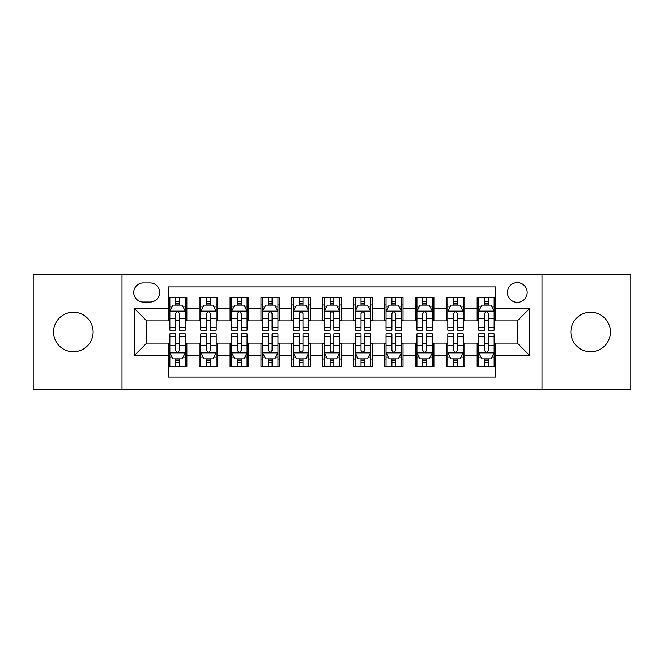 <?xml version="1.0" encoding="UTF-8"?>
<svg xmlns="http://www.w3.org/2000/svg" width="664" height="664" viewBox="0 0 664 664"><rect width="100%" height="100%" fill="white"/><g stroke="black" fill="none" stroke-linecap="round" stroke-linejoin="round"><path stroke-width="1" d="M590.653 312.238A19.762 19.762 0 0 0 570.882 332A19.762 19.762 0 0 0 590.653 351.762A19.762 19.762 0 0 0 610.415 332A19.762 19.762 0 0 0 590.653 312.238M73.347 312.238A19.762 19.762 0 0 0 53.585 332A19.762 19.762 0 0 0 73.347 351.762A19.762 19.762 0 0 0 93.118 332A19.762 19.762 0 0 0 73.347 312.238M517.306 282.59A9.885 9.885 0 0 0 507.421 292.467A9.885 9.885 0 0 0 517.306 302.352A9.885 9.885 0 0 0 527.183 292.467A9.885 9.885 0 0 0 517.306 282.59M542.007 389.137L630.8 389.137L630.8 274.863L542.007 274.863L542.007 389.137L121.993 389.137L121.993 274.863L33.2 274.863L33.2 389.137L121.993 389.137M495.684 297.256L477.15 297.256L477.15 308.528L464.8 308.528L464.8 320.878L477.15 320.878L477.15 308.528M464.8 308.528L464.8 297.256L446.266 297.256L446.266 308.528L433.916 308.528L433.916 320.878L446.266 320.878L446.266 308.528M433.916 308.528L433.916 297.256L415.39 297.256L415.39 308.528L403.031 308.528L403.031 320.878L415.39 320.878L415.39 308.528M403.031 308.528L403.031 297.256L384.506 297.256L384.506 308.528L372.147 308.528L372.147 320.878L384.506 320.878L384.506 308.528M372.147 308.528L372.147 297.256L353.621 297.256L353.621 308.528L341.263 308.528L341.263 320.878L353.621 320.878L353.621 308.528M341.263 308.528L341.263 297.256L322.737 297.256L322.737 308.528L310.378 308.528L310.378 320.878L322.737 320.878L322.737 308.528M310.378 308.528L310.378 297.256L291.853 297.256L291.853 308.528L279.494 308.528L279.494 320.878L291.853 320.878L291.853 308.528M279.494 308.528L279.494 297.256L260.969 297.256L260.969 308.528L248.61 308.528L248.61 320.878L260.969 320.878L260.969 308.528M248.61 308.528L248.61 297.256L230.084 297.256L230.084 308.528L217.734 308.528L217.734 320.878L230.084 320.878L230.084 308.528M217.734 308.528L217.734 297.256L199.2 297.256L199.2 320.878L186.85 320.878L186.85 297.256L168.316 297.256M168.316 366.744L186.85 366.744L186.85 343.122L199.2 343.122L199.2 366.744L217.734 366.744L217.734 343.122L230.084 343.122L230.084 355.472L217.734 355.472M230.084 355.472L230.084 366.744L248.61 366.744L248.61 343.122L260.969 343.122L260.969 355.472L248.61 355.472M260.969 355.472L260.969 366.744L279.494 366.744L279.494 343.122L291.853 343.122L291.853 355.472L279.494 355.472M291.853 355.472L291.853 366.744L310.378 366.744L310.378 343.122L322.737 343.122L322.737 355.472L310.378 355.472M322.737 355.472L322.737 366.744L341.263 366.744L341.263 343.122L353.621 343.122L353.621 355.472L341.263 355.472M353.621 355.472L353.621 366.744L372.147 366.744L372.147 343.122L384.506 343.122L384.506 355.472L372.147 355.472M384.506 355.472L384.506 366.744L403.031 366.744L403.031 343.122L415.39 343.122L415.39 355.472L403.031 355.472M415.39 355.472L415.39 366.744L433.916 366.744L433.916 343.122L446.266 343.122L446.266 355.472L433.916 355.472M446.266 355.472L446.266 366.744L464.8 366.744L464.8 343.122L477.15 343.122L477.15 355.472L464.8 355.472M143.299 302.045L150.097 302.045A9.57 9.57 0 0 0 159.667 292.467A9.57 9.57 0 0 0 150.097 282.897L143.299 282.897A9.57 9.57 0 0 0 133.73 292.467A9.57 9.57 0 0 0 143.299 302.045M542.007 274.863L121.993 274.863M495.684 308.528L495.684 286.906L168.316 286.906L168.316 320.878L146.694 320.878L146.694 343.122L168.316 343.122L168.316 377.094L495.684 377.094L495.684 343.122L517.306 343.122L517.306 320.878L495.684 320.878L495.684 308.528L529.656 308.528L529.656 355.472L495.684 355.472M168.316 355.472L134.344 355.472L134.344 308.528L168.316 308.528M477.15 355.472L477.15 366.744L495.684 366.744M168.316 304.975L169.859 304.975M175.728 304.975L179.438 304.975M185.306 304.975L186.85 304.975M168.316 320.571L169.859 320.571M175.728 320.571L179.438 320.571M185.306 320.571L186.85 320.571M168.316 343.429L169.859 343.429M175.728 343.429L179.438 343.429M185.306 343.429L186.85 343.429M168.316 359.025L169.859 359.025M175.728 359.025L179.438 359.025M185.306 359.025L186.85 359.025M199.2 320.571L200.744 320.571M206.612 320.571L210.322 320.571M216.19 320.571L217.734 320.571M199.2 304.975L200.744 304.975M206.612 304.975L210.322 304.975M216.19 304.975L217.734 304.975M199.2 343.429L200.744 343.429M206.612 343.429L210.322 343.429M216.19 343.429L217.734 343.429M199.2 359.025L200.744 359.025M206.612 359.025L210.322 359.025M216.19 359.025L217.734 359.025M230.084 343.429L231.628 343.429M237.496 343.429L241.198 343.429M247.066 343.429L248.61 343.429M230.084 359.025L231.628 359.025M237.496 359.025L241.198 359.025M247.066 359.025L248.61 359.025M230.084 304.975L231.628 304.975M237.496 304.975L241.198 304.975M247.066 304.975L248.61 304.975M230.084 320.571L231.628 320.571M237.496 320.571L241.198 320.571M247.066 320.571L248.61 320.571M260.969 343.429L262.512 343.429M268.38 343.429L272.082 343.429M277.95 343.429L279.494 343.429M260.969 359.025L262.512 359.025M268.38 359.025L272.082 359.025M277.95 359.025L279.494 359.025M260.969 304.975L262.512 304.975M268.38 304.975L272.082 304.975M277.95 304.975L279.494 304.975M260.969 320.571L262.512 320.571M268.38 320.571L272.082 320.571M277.95 320.571L279.494 320.571M291.853 343.429L293.397 343.429M299.265 343.429L302.967 343.429M308.835 343.429L310.378 343.429M291.853 359.025L293.397 359.025M299.265 359.025L302.967 359.025M308.835 359.025L310.378 359.025M291.853 304.975L293.397 304.975M299.265 304.975L302.967 304.975M308.835 304.975L310.378 304.975M291.853 320.571L293.397 320.571M299.265 320.571L302.967 320.571M308.835 320.571L310.378 320.571M322.737 343.429L324.281 343.429M330.149 343.429L333.851 343.429M339.719 343.429L341.263 343.429M322.737 359.025L324.281 359.025M330.149 359.025L333.851 359.025M339.719 359.025L341.263 359.025M322.737 304.975L324.281 304.975M330.149 304.975L333.851 304.975M339.719 304.975L341.263 304.975M322.737 320.571L324.281 320.571M330.149 320.571L333.851 320.571M339.719 320.571L341.263 320.571M353.621 343.429L355.165 343.429M361.033 343.429L364.735 343.429M370.603 343.429L372.147 343.429M353.621 359.025L355.165 359.025M361.033 359.025L364.735 359.025M370.603 359.025L372.147 359.025M353.621 304.975L355.165 304.975M361.033 304.975L364.735 304.975M370.603 304.975L372.147 304.975M353.621 320.571L355.165 320.571M361.033 320.571L364.735 320.571M370.603 320.571L372.147 320.571M384.506 343.429L386.05 343.429M391.918 343.429L395.619 343.429M401.488 343.429L403.031 343.429M384.506 359.025L386.05 359.025M391.918 359.025L395.619 359.025M401.488 359.025L403.031 359.025M384.506 304.975L386.05 304.975M391.918 304.975L395.619 304.975M401.488 304.975L403.031 304.975M384.506 320.571L386.05 320.571M391.918 320.571L395.619 320.571M401.488 320.571L403.031 320.571M415.39 343.429L416.934 343.429M422.802 343.429L426.504 343.429M432.372 343.429L433.916 343.429M415.39 359.025L416.934 359.025M422.802 359.025L426.504 359.025M432.372 359.025L433.916 359.025M415.39 304.975L416.934 304.975M422.802 304.975L426.504 304.975M432.372 304.975L433.916 304.975M415.39 320.571L416.934 320.571M422.802 320.571L426.504 320.571M432.372 320.571L433.916 320.571M446.266 343.429L447.81 343.429M453.678 343.429L457.388 343.429M463.256 343.429L464.8 343.429M446.266 359.025L447.81 359.025M453.678 359.025L457.388 359.025M463.256 359.025L464.8 359.025M446.266 304.975L447.81 304.975M453.678 304.975L457.388 304.975M463.256 304.975L464.8 304.975M446.266 320.571L447.81 320.571M453.678 320.571L457.388 320.571M463.256 320.571L464.8 320.571M477.15 343.429L478.694 343.429M484.562 343.429L488.272 343.429M494.14 343.429L495.684 343.429M477.15 359.025L478.694 359.025M484.562 359.025L488.272 359.025M494.14 359.025L495.684 359.025M477.15 304.975L478.694 304.975M484.562 304.975L488.272 304.975M494.14 304.975L495.684 304.975M477.15 320.571L478.694 320.571M484.562 320.571L488.272 320.571M494.14 320.571L495.684 320.571M146.694 320.878L134.344 308.528M146.694 343.122L134.344 355.472M529.656 308.528L517.306 320.878M529.656 355.472L517.306 343.122M179.438 301.273L175.728 301.273M185.306 327.626L179.438 327.626L179.438 330.149L185.306 330.149L185.306 311.308L182.21 305.133L172.947 305.133L169.859 311.308L169.859 330.149L175.728 330.149L175.728 327.626L169.859 327.626M169.859 311.308L169.859 297.256M185.306 311.308L185.306 297.256M175.728 305.133L175.728 297.256M179.438 297.256L179.438 305.133M179.438 327.626L179.438 313.624C178.201 311.242 176.964 311.242 175.728 313.624L175.728 327.626M175.728 362.727L179.438 362.727M169.859 336.374L175.728 336.374L175.728 333.851L169.859 333.851L169.859 352.692L172.947 358.867L182.21 358.867L185.306 352.692L185.306 333.851L179.438 333.851L179.438 336.374L185.306 336.374M185.306 352.692L185.306 366.744M169.859 352.692L169.859 366.744M179.438 358.867L179.438 366.744M175.728 366.744L175.728 358.867M175.728 336.374L175.728 350.376C176.964 352.758 178.201 352.758 179.438 350.376L179.438 336.374M210.322 301.273L206.612 301.273M216.19 327.626L210.322 327.626L210.322 330.149L216.19 330.149L216.19 311.308L213.094 305.133L203.831 305.133L200.744 311.308L200.744 330.149L206.612 330.149L206.612 327.626L200.744 327.626M200.744 311.308L200.744 297.256M216.19 311.308L216.19 297.256M206.612 305.133L206.612 297.256M210.322 297.256L210.322 305.133M210.322 327.626L210.322 313.624C209.085 311.242 207.849 311.242 206.612 313.624L206.612 327.626M241.198 301.273L237.496 301.273M247.066 327.626L241.198 327.626L241.198 330.149L247.066 330.149L247.066 311.308L243.978 305.133L234.716 305.133L231.628 311.308L231.628 330.149L237.496 330.149L237.496 327.626L231.628 327.626M231.628 311.308L231.628 297.256M247.066 311.308L247.066 297.256M237.496 305.133L237.496 297.256M241.198 297.256L241.198 305.133M241.198 327.626L241.198 313.624C239.97 311.242 238.733 311.242 237.496 313.624L237.496 327.626M272.082 301.273L268.38 301.273M277.95 327.626L272.082 327.626L272.082 330.149L277.95 330.149L277.95 311.308L274.863 305.133L265.6 305.133L262.512 311.308L262.512 330.149L268.38 330.149L268.38 327.626L262.512 327.626M262.512 311.308L262.512 297.256M277.95 311.308L277.95 297.256M268.38 305.133L268.38 297.256M272.082 297.256L272.082 305.133M272.082 327.626L272.082 313.624C270.854 311.242 269.617 311.242 268.38 313.624L268.38 327.626M302.967 301.273L299.265 301.273M308.835 327.626L302.967 327.626L302.967 330.149L308.835 330.149L308.835 311.308L305.747 305.133L296.484 305.133L293.397 311.308L293.397 330.149L299.265 330.149L299.265 327.626L293.397 327.626M293.397 311.308L293.397 297.256M308.835 311.308L308.835 297.256M299.265 305.133L299.265 297.256M302.967 297.256L302.967 305.133M302.967 327.626L302.967 313.624C301.738 311.242 300.502 311.242 299.265 313.624L299.265 327.626M206.612 362.727L210.322 362.727M200.744 336.374L206.612 336.374L206.612 333.851L200.744 333.851L200.744 352.692L203.831 358.867L213.094 358.867L216.19 352.692L216.19 333.851L210.322 333.851L210.322 336.374L216.19 336.374M216.19 352.692L216.19 366.744M200.744 352.692L200.744 366.744M210.322 358.867L210.322 366.744M206.612 366.744L206.612 358.867M206.612 336.374L206.612 350.376C207.849 352.758 209.077 352.758 210.322 350.376L210.322 336.374M237.496 362.727L241.198 362.727M231.628 336.374L237.496 336.374L237.496 333.851L231.628 333.851L231.628 352.692L234.716 358.867L243.978 358.867L247.066 352.692L247.066 333.851L241.198 333.851L241.198 336.374L247.066 336.374M247.066 352.692L247.066 366.744M231.628 352.692L231.628 366.744M241.198 358.867L241.198 366.744M237.496 366.744L237.496 358.867M237.496 336.374L237.496 350.376C238.733 352.758 239.961 352.758 241.198 350.376L241.198 336.374M268.38 362.727L272.082 362.727M262.512 336.374L268.38 336.374L268.38 333.851L262.512 333.851L262.512 352.692L265.6 358.867L274.863 358.867L277.95 352.692L277.95 333.851L272.082 333.851L272.082 336.374L277.95 336.374M277.95 352.692L277.95 366.744M262.512 352.692L262.512 366.744M272.082 358.867L272.082 366.744M268.38 366.744L268.38 358.867M268.38 336.374L268.38 350.376C269.617 352.758 270.846 352.758 272.082 350.376L272.082 336.374M299.265 362.727L302.967 362.727M293.397 336.374L299.265 336.374L299.265 333.851L293.397 333.851L293.397 352.692L296.484 358.867L305.747 358.867L308.835 352.692L308.835 333.851L302.967 333.851L302.967 336.374L308.835 336.374M308.835 352.692L308.835 366.744M293.397 352.692L293.397 366.744M302.967 358.867L302.967 366.744M299.265 366.744L299.265 358.867M299.265 336.374L299.265 350.376C300.493 352.758 301.73 352.758 302.967 350.376L302.967 336.374M333.851 301.273L330.149 301.273M339.719 327.626L333.851 327.626L333.851 330.149L339.719 330.149L339.719 311.308L336.631 305.133L327.369 305.133L324.281 311.308L324.281 330.149L330.149 330.149L330.149 327.626L324.281 327.626M324.281 311.308L324.281 297.256M339.719 311.308L339.719 297.256M330.149 305.133L330.149 297.256M333.851 297.256L333.851 305.133M333.851 327.626L333.851 313.624C332.623 311.242 331.386 311.242 330.149 313.624L330.149 327.626M330.149 362.727L333.851 362.727M324.281 336.374L330.149 336.374L330.149 333.851L324.281 333.851L324.281 352.692L327.369 358.867L336.631 358.867L339.719 352.692L339.719 333.851L333.851 333.851L333.851 336.374L339.719 336.374M339.719 352.692L339.719 366.744M324.281 352.692L324.281 366.744M333.851 358.867L333.851 366.744M330.149 366.744L330.149 358.867M330.149 336.374L330.149 350.376C331.377 352.758 332.614 352.758 333.851 350.376L333.851 336.374M364.735 301.273L361.033 301.273M370.603 327.626L364.735 327.626L364.735 330.149L370.603 330.149L370.603 311.308L367.516 305.133L358.253 305.133L355.165 311.308L355.165 330.149L361.033 330.149L361.033 327.626L355.165 327.626M355.165 311.308L355.165 297.256M370.603 311.308L370.603 297.256M361.033 305.133L361.033 297.256M364.735 297.256L364.735 305.133M364.735 327.626L364.735 313.624C363.507 311.242 362.27 311.242 361.033 313.624L361.033 327.626M361.033 362.727L364.735 362.727M355.165 336.374L361.033 336.374L361.033 333.851L355.165 333.851L355.165 352.692L358.253 358.867L367.516 358.867L370.603 352.692L370.603 333.851L364.735 333.851L364.735 336.374L370.603 336.374M370.603 352.692L370.603 366.744M355.165 352.692L355.165 366.744M364.735 358.867L364.735 366.744M361.033 366.744L361.033 358.867M361.033 336.374L361.033 350.376C362.262 352.758 363.498 352.758 364.735 350.376L364.735 336.374M395.619 301.273L391.918 301.273M401.488 327.626L395.619 327.626L395.619 330.149L401.488 330.149L401.488 311.308L398.4 305.133L389.137 305.133L386.05 311.308L386.05 330.149L391.918 330.149L391.918 327.626L386.05 327.626M386.05 311.308L386.05 297.256M401.488 311.308L401.488 297.256M391.918 305.133L391.918 297.256M395.619 297.256L395.619 305.133M395.619 327.626L395.619 313.624C394.383 311.242 393.154 311.242 391.918 313.624L391.918 327.626M391.918 362.727L395.619 362.727M386.05 336.374L391.918 336.374L391.918 333.851L386.05 333.851L386.05 352.692L389.137 358.867L398.4 358.867L401.488 352.692L401.488 333.851L395.619 333.851L395.619 336.374L401.488 336.374M401.488 352.692L401.488 366.744M386.05 352.692L386.05 366.744M395.619 358.867L395.619 366.744M391.918 366.744L391.918 358.867M391.918 336.374L391.918 350.376C393.146 352.758 394.383 352.758 395.619 350.376L395.619 336.374M426.504 301.273L422.802 301.273M432.372 327.626L426.504 327.626L426.504 330.149L432.372 330.149L432.372 311.308L429.284 305.133L420.022 305.133L416.934 311.308L416.934 330.149L422.802 330.149L422.802 327.626L416.934 327.626M416.934 311.308L416.934 297.256M432.372 311.308L432.372 297.256M422.802 305.133L422.802 297.256M426.504 297.256L426.504 305.133M426.504 327.626L426.504 313.624C425.267 311.242 424.039 311.242 422.802 313.624L422.802 327.626M422.802 362.727L426.504 362.727M416.934 336.374L422.802 336.374L422.802 333.851L416.934 333.851L416.934 352.692L420.022 358.867L429.284 358.867L432.372 352.692L432.372 333.851L426.504 333.851L426.504 336.374L432.372 336.374M432.372 352.692L432.372 366.744M416.934 352.692L416.934 366.744M426.504 358.867L426.504 366.744M422.802 366.744L422.802 358.867M422.802 336.374L422.802 350.376C424.03 352.758 425.267 352.758 426.504 350.376L426.504 336.374M457.388 301.273L453.678 301.273M463.256 327.626L457.388 327.626L457.388 330.149L463.256 330.149L463.256 311.308L460.169 305.133L450.906 305.133L447.81 311.308L447.81 330.149L453.678 330.149L453.678 327.626L447.81 327.626M447.81 311.308L447.81 297.256M463.256 311.308L463.256 297.256M453.678 305.133L453.678 297.256M457.388 297.256L457.388 305.133M457.388 327.626L457.388 313.624C456.151 311.242 454.923 311.242 453.678 313.624L453.678 327.626M453.678 362.727L457.388 362.727M447.81 336.374L453.678 336.374L453.678 333.851L447.81 333.851L447.81 352.692L450.906 358.867L460.169 358.867L463.256 352.692L463.256 333.851L457.388 333.851L457.388 336.374L463.256 336.374M463.256 352.692L463.256 366.744M447.81 352.692L447.81 366.744M457.388 358.867L457.388 366.744M453.678 366.744L453.678 358.867M453.678 336.374L453.678 350.376C454.915 352.758 456.151 352.758 457.388 350.376L457.388 336.374M488.272 301.273L484.562 301.273M494.14 327.626L488.272 327.626L488.272 330.149L494.14 330.149L494.14 311.308L491.053 305.133L481.79 305.133L478.694 311.308L478.694 330.149L484.562 330.149L484.562 327.626L478.694 327.626M478.694 311.308L478.694 297.256M494.14 311.308L494.14 297.256M484.562 305.133L484.562 297.256M488.272 297.256L488.272 305.133M488.272 327.626L488.272 313.624C487.036 311.242 485.799 311.242 484.562 313.624L484.562 327.626M484.562 362.727L488.272 362.727M478.694 336.374L484.562 336.374L484.562 333.851L478.694 333.851L478.694 352.692L481.79 358.867L491.053 358.867L494.14 352.692L494.14 333.851L488.272 333.851L488.272 336.374L494.14 336.374M494.14 352.692L494.14 366.744M478.694 352.692L478.694 366.744M488.272 358.867L488.272 366.744M484.562 366.744L484.562 358.867M484.562 336.374L484.562 350.376C485.799 352.758 487.036 352.758 488.272 350.376L488.272 336.374M199.2 355.472L186.85 355.472M199.2 308.528L186.85 308.528M185.223 311.15L169.934 311.15M169.859 306.834L172.1 306.834M183.065 306.834L185.306 306.834M175.728 318.463L169.859 318.463M185.306 318.463L179.438 318.463M179.438 303.232L175.728 303.232M169.934 352.85L185.223 352.85M185.306 357.166L183.065 357.166M172.1 357.166L169.859 357.166M179.438 345.537L185.306 345.537M169.859 345.537L175.728 345.537M175.728 360.768L179.438 360.768M216.107 311.15L200.818 311.15M200.744 306.834L202.985 306.834M213.949 306.834L216.19 306.834M206.612 318.463L200.744 318.463M216.19 318.463L210.322 318.463M210.322 303.232L206.612 303.232M246.991 311.15L231.703 311.15M231.628 306.834L233.869 306.834M244.833 306.834L247.066 306.834M237.496 318.463L231.628 318.463M247.066 318.463L241.198 318.463M241.198 303.232L237.496 303.232M277.876 311.15L262.587 311.15M262.512 306.834L264.753 306.834M275.718 306.834L277.95 306.834M268.38 318.463L262.512 318.463M277.95 318.463L272.082 318.463M272.082 303.232L268.38 303.232M308.76 311.15L293.471 311.15M293.397 306.834L295.638 306.834M306.602 306.834L308.835 306.834M299.265 318.463L293.397 318.463M308.835 318.463L302.967 318.463M302.967 303.232L299.265 303.232M200.818 352.85L216.107 352.85M216.19 357.166L213.949 357.166M202.985 357.166L200.744 357.166M210.322 345.537L216.19 345.537M200.744 345.537L206.612 345.537M206.612 360.768L210.322 360.768M231.703 352.85L246.991 352.85M247.066 357.166L244.833 357.166M233.869 357.166L231.628 357.166M241.198 345.537L247.066 345.537M231.628 345.537L237.496 345.537M237.496 360.768L241.198 360.768M262.587 352.85L277.876 352.85M277.95 357.166L275.718 357.166M264.753 357.166L262.512 357.166M272.082 345.537L277.95 345.537M262.512 345.537L268.38 345.537M268.38 360.768L272.082 360.768M293.471 352.85L308.76 352.85M308.835 357.166L306.602 357.166M295.638 357.166L293.397 357.166M302.967 345.537L308.835 345.537M293.397 345.537L299.265 345.537M299.265 360.768L302.967 360.768M339.644 311.15L324.356 311.15M324.281 306.834L326.514 306.834M337.486 306.834L339.719 306.834M330.149 318.463L324.281 318.463M339.719 318.463L333.851 318.463M333.851 303.232L330.149 303.232M324.356 352.85L339.644 352.85M339.719 357.166L337.486 357.166M326.514 357.166L324.281 357.166M333.851 345.537L339.719 345.537M324.281 345.537L330.149 345.537M330.149 360.768L333.851 360.768M370.529 311.15L355.24 311.15M355.165 306.834L357.398 306.834M368.362 306.834L370.603 306.834M361.033 318.463L355.165 318.463M370.603 318.463L364.735 318.463M364.735 303.232L361.033 303.232M355.24 352.85L370.529 352.85M370.603 357.166L368.362 357.166M357.398 357.166L355.165 357.166M364.735 345.537L370.603 345.537M355.165 345.537L361.033 345.537M361.033 360.768L364.735 360.768M401.413 311.15L386.124 311.15M386.05 306.834L388.282 306.834M399.247 306.834L401.488 306.834M391.918 318.463L386.05 318.463M401.488 318.463L395.619 318.463M395.619 303.232L391.918 303.232M386.124 352.85L401.413 352.85M401.488 357.166L399.247 357.166M388.282 357.166L386.05 357.166M395.619 345.537L401.488 345.537M386.05 345.537L391.918 345.537M391.918 360.768L395.619 360.768M432.297 311.15L417.009 311.15M416.934 306.834L419.167 306.834M430.131 306.834L432.372 306.834M422.802 318.463L416.934 318.463M432.372 318.463L426.504 318.463M426.504 303.232L422.802 303.232M417.009 352.85L432.297 352.85M432.372 357.166L430.131 357.166M419.167 357.166L416.934 357.166M426.504 345.537L432.372 345.537M416.934 345.537L422.802 345.537M422.802 360.768L426.504 360.768M463.181 311.15L447.893 311.15M447.81 306.834L450.051 306.834M461.015 306.834L463.256 306.834M453.678 318.463L447.81 318.463M463.256 318.463L457.388 318.463M457.388 303.232L453.678 303.232M447.893 352.85L463.181 352.85M463.256 357.166L461.015 357.166M450.051 357.166L447.81 357.166M457.388 345.537L463.256 345.537M447.81 345.537L453.678 345.537M453.678 360.768L457.388 360.768M494.066 311.15L478.777 311.15M478.694 306.834L480.935 306.834M491.899 306.834L494.14 306.834M484.562 318.463L478.694 318.463M494.14 318.463L488.272 318.463M488.272 303.232L484.562 303.232M478.777 352.85L494.066 352.85M494.14 357.166L491.899 357.166M480.935 357.166L478.694 357.166M488.272 345.537L494.14 345.537M478.694 345.537L484.562 345.537M484.562 360.768L488.272 360.768"/></g></svg>
